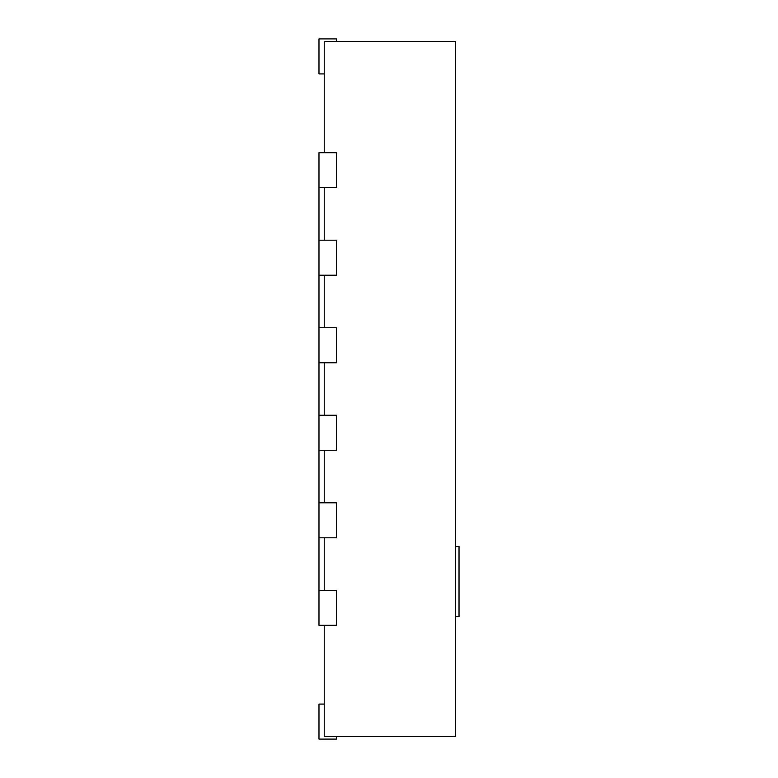 <?xml version="1.0" encoding="UTF-8"?>
<svg xmlns="http://www.w3.org/2000/svg" width="778" height="778" viewBox="0 0 778 778"><rect width="100%" height="100%" fill="white"/><g stroke="black" fill="none" stroke-linecap="round" stroke-linejoin="round"><path stroke-width="1.17" d="M455.519 616.565L459.02 616.565L459.02 546.545L455.519 546.545M324.231 625.317L324.231 736.474L455.519 736.474L455.519 41.526L324.231 41.526L324.231 152.683M324.231 240.208L324.231 187.692M324.231 327.733L324.231 275.218M324.231 415.257L324.231 362.743M324.231 502.783L324.231 450.268M324.231 590.308L324.231 537.793M324.231 704.09L318.98 704.09L318.98 739.1L336.485 739.1L336.485 736.474M318.98 625.317L336.485 625.317L336.485 590.308L318.98 590.308L318.98 625.317M318.98 537.793L336.485 537.793L336.485 502.783L318.98 502.783L318.98 590.308M318.98 450.268L336.485 450.268L336.485 415.257L318.98 415.257L318.98 502.783M318.98 362.743L336.485 362.743L336.485 327.733L318.98 327.733L318.98 415.257M318.98 275.218L336.485 275.218L336.485 240.208L318.98 240.208L318.98 327.733M318.98 187.692L336.485 187.692L336.485 152.683L318.98 152.683L318.98 240.208M336.485 41.526L336.485 38.9L318.98 38.9L318.98 73.91L324.231 73.91"/></g></svg>
